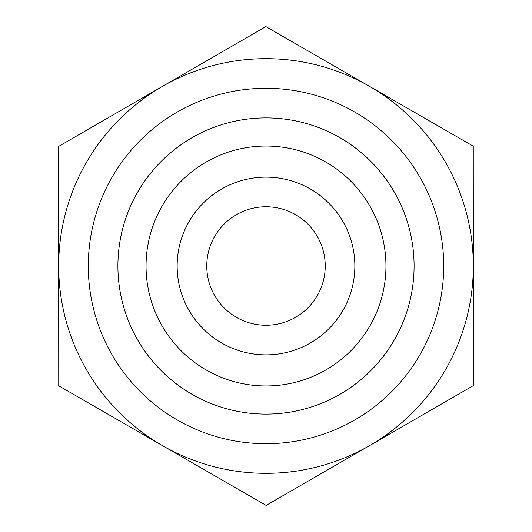 <?xml version="1.0" encoding="UTF-8"?>
<svg xmlns="http://www.w3.org/2000/svg" width="532" height="532" viewBox="0 0 532 532"><rect width="100%" height="100%" fill="white"/><g stroke="black" fill="none" stroke-linecap="round" stroke-linejoin="round"><path stroke-width="0.8" d="M206.762 266A59.238 59.238 0 0 0 295.639 317.291A59.238 59.238 0 0 0 295.606 214.695A59.238 59.238 0 0 0 206.762 266M473.394 385.58L266.14 505.4L162.44 445.61A207.327 207.327 0 0 0 473.327 266L473.394 385.58M473.327 265.88A207.327 207.327 0 0 0 162.233 86.51A207.327 207.327 0 0 0 162.44 445.61L58.746 385.82L58.606 146.42L265.86 26.6L473.254 146.18L473.327 266M177.143 266A88.857 88.857 0 0 0 266 354.857A88.857 88.857 0 0 0 354.857 266A88.857 88.857 0 0 0 266 177.143A88.857 88.857 0 0 0 177.143 266M146.047 266A119.953 119.953 0 0 1 266 146.047A119.953 119.953 0 0 1 385.953 266A119.953 119.953 0 0 1 266 385.953A119.953 119.953 0 0 1 146.047 266M354.857 266A88.857 88.857 0 0 0 221.571 189.053A88.857 88.857 0 0 0 221.571 342.947A88.857 88.857 0 0 0 354.857 266M443.708 266A177.708 177.708 0 0 0 177.143 112.099A177.708 177.708 0 0 0 177.143 419.901A177.708 177.708 0 0 0 443.708 266M414.089 266A148.089 148.089 0 0 1 191.952 394.252A148.089 148.089 0 0 1 191.952 137.748A148.089 148.089 0 0 1 414.089 266"/></g></svg>
